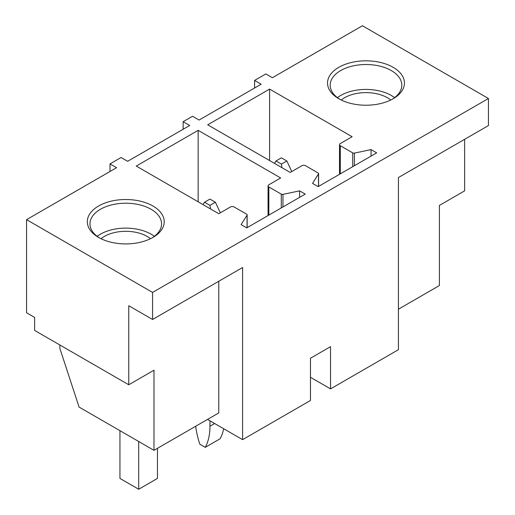 <?xml version="1.0" encoding="UTF-8"?>
<svg xmlns="http://www.w3.org/2000/svg" width="515" height="515" viewBox="0 0 515 515"><rect width="100%" height="100%" fill="white"/><g stroke="black" fill="none" stroke-linecap="round" stroke-linejoin="round"><path stroke-width="0.77" d="M269.596 89.089L352.106 136.726L340.293 143.543A2.652 1.532 0 0 0 339.514 144.631A2.652 1.532 0 0 0 340.293 145.713L352.73 152.891A1.59 0.921 0 0 0 354.404 153.11L371.051 149.608L376.671 152.858L318.167 186.636L312.541 183.392L318.495 173.935A1.59 0.921 0 0 0 318.592 173.626A1.59 0.921 0 0 0 318.128 172.976L305.601 165.74A2.652 1.532 0 0 0 301.848 165.74L290.222 172.454L207.712 124.817L269.596 89.089L269.596 160.545M371.051 149.608L371.051 156.103M152.575 292.417L26.561 219.66L26.561 312.772L34.621 317.427L34.621 330.418L128.763 384.769L128.763 305.73L152.575 319.48L152.575 292.417L488.439 98.507L362.425 25.75L272.409 77.72L265.843 73.928L254.59 80.424L261.156 84.215L199.086 120.053L192.52 116.261L183.147 121.675L183.147 129.252M26.561 219.66L116.57 167.69L110.01 163.899L121.077 157.513L127.636 161.304L189.707 125.467L183.147 121.675M402.885 89.275A38.458 22.203 0 0 0 376.813 61.723A38.458 22.203 0 0 0 329.085 76.774A38.458 22.203 0 0 0 338.793 98.726A38.458 22.203 0 0 0 393.177 98.726A38.458 22.203 0 0 0 402.885 89.275M247.052 215.186A1.59 0.921 0 0 0 247.149 214.871A1.59 0.921 0 0 0 246.679 214.221L234.151 206.991A2.652 1.532 0 0 0 230.405 206.991L218.778 213.706L136.263 166.068L198.146 130.34L280.662 177.978L268.843 184.795A2.652 1.532 0 0 0 268.07 185.876A2.652 1.532 0 0 0 268.843 186.964L281.287 194.142A1.59 0.921 0 0 0 282.954 194.355L299.601 190.859L305.228 194.11L246.717 227.888L241.091 224.637L247.052 215.186L247.052 227.694M136.591 243.022A38.458 22.203 0 0 0 152.955 237.415A38.458 22.203 0 0 0 158.832 210.39A38.458 22.203 0 0 0 114.935 200.412A38.458 22.203 0 0 0 98.571 237.415A38.458 22.203 0 0 0 136.591 243.022M110.01 163.899L110.01 171.482M128.763 384.769L153.985 370.208L153.985 450.329L218.778 412.921L218.778 281.261M207.526 419.416L242.591 439.662L242.591 267.51L152.575 319.48M488.439 98.507L488.439 125.576L398.43 177.54L398.43 349.691L330.54 388.883L330.54 346.659L310.474 358.247L310.474 400.47L242.591 439.662M398.43 309.2L439.404 285.542L439.404 205.421L464.627 190.859L464.627 139.327M254.59 80.424L254.59 88.007M392.205 99.266A35.805 20.671 0 0 0 400.342 91.007A35.805 20.671 0 0 0 401.79 85.187A35.805 20.671 0 0 0 371.077 64.729A35.805 20.671 0 0 0 331.628 79.368A35.805 20.671 0 0 0 330.179 85.187A35.805 20.671 0 0 0 339.765 99.266M198.146 130.34L198.146 201.796M299.601 190.859L299.601 197.354M99.543 237.956A35.805 20.671 180 0 1 89.958 223.883A35.805 20.671 180 0 1 115.682 204.049A35.805 20.671 180 0 1 161.562 223.883A35.805 20.671 180 0 1 151.983 237.956M153.985 450.329L79.085 407.082L59.843 348.34L59.843 344.979M330.54 388.883L310.474 377.302M394.561 97.638A35.805 20.671 0 0 0 337.409 97.638M97.181 236.334A35.805 20.671 180 0 1 115.682 228.95A35.805 20.671 180 0 1 154.339 236.334M390.724 100.019A30.276 17.478 0 0 0 341.245 100.019M150.502 238.709A30.276 17.478 0 0 0 117.24 232.014A30.276 17.478 0 0 0 101.017 238.709M291.773 171.559L286.849 160.976L281.409 164.118L281.95 167.678M286.849 160.976L281.409 157.835L275.969 160.976L274.444 163.345M281.409 164.118L275.969 160.976M209.959 420.826L209.959 426.24A67.497 38.966 60 0 1 205.273 447.348L220.085 438.799A67.497 38.966 60 0 0 223.69 428.75M205.273 447.348L199.833 444.213A67.497 38.966 60 0 1 195.687 426.253M220.33 212.804L215.399 202.228L209.959 205.369L210.506 208.929M215.399 202.228L209.959 199.086L204.526 202.228L202.994 204.59M209.959 205.369L204.526 202.228M119.95 430.675L119.95 478.422L138.702 489.25L138.702 441.503M138.702 489.25L157.455 478.422L157.455 448.32M318.495 186.443L318.495 173.935M354.404 153.11L354.404 165.714M352.73 166.68L352.73 152.891M340.293 145.713L340.293 173.864M268.843 215.109L268.843 186.964M281.287 194.142L281.287 207.931M282.954 206.966L282.954 194.355M209.959 426.24L214.652 423.53M318.592 186.391L318.592 173.626M339.514 174.308L339.514 144.631M247.149 227.636L247.149 214.871M268.07 215.56L268.07 185.876"/></g></svg>
